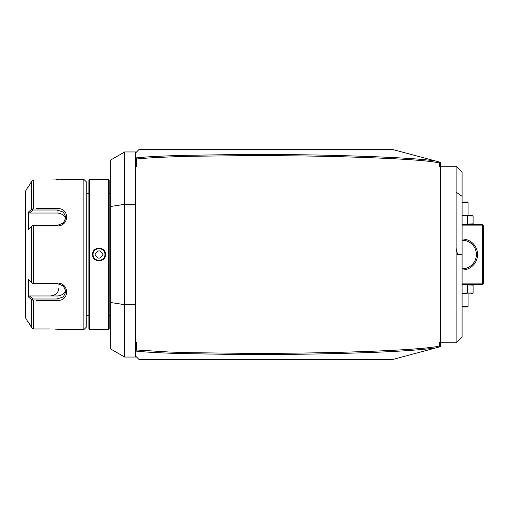 <?xml version="1.0" encoding="UTF-8"?>
<svg xmlns="http://www.w3.org/2000/svg" width="509" height="509" viewBox="0 0 509 509"><rect width="100%" height="100%" fill="white"/><g stroke="black" fill="none" stroke-linecap="round" stroke-linejoin="round"><path stroke-width="0.76" d="M440.629 162.352L440.629 163.548L439.471 162.047L440.629 162.352M440.629 345.452L440.629 346.648L439.471 346.953L439.846 346.47L439.432 346.025L439.432 342.067L440.629 342.067L440.629 345.452L439.846 346.47M440.629 166.933L439.432 166.933L440.629 166.5L440.629 342.067M440.629 166.5L440.629 163.548M439.432 166.933L439.432 162.975L439.846 162.53L439.471 162.047L436.06 161.13C422.209 158.763 388.081 156.855 333.681 155.398C306.991 154.711 275.846 154.412 240.254 154.488L181.598 155.398C154.952 156.282 146.611 156.836 135.674 157.943L136.577 159.012L136.577 166.933L135.388 166.933L135.388 342.067L136.577 342.067L136.577 349.988L169.726 352.05L191.645 352.718L251.586 353.386C291.154 353.348 325.913 352.826 355.855 351.834C385.548 350.879 408.447 349.638 424.563 348.118C438.892 346.591 436.48 346.534 439.432 346.025M135.388 166.933L135.388 153.152L138.963 149.576L392.929 149.576L436.06 161.13M439.432 162.975C429.246 160.469 397.281 158.407 343.537 156.804C317.107 156.034 285.829 155.639 249.696 155.614L193.344 156.238C169.828 156.766 147.54 157.777 136.577 159.012M136.577 342.067L135.388 342.5L135.388 351.108L136.577 349.988M135.388 342.5L135.388 342.067M135.674 351.064C145.491 352.088 154.742 352.667 177.73 353.488L237.06 354.493C267.6 354.62 296.174 354.404 322.776 353.844C377.964 352.718 415.726 350.726 436.06 347.87L392.929 359.424L138.963 359.424L135.388 355.848L135.388 351.108M136.577 166.933L135.388 166.5M135.388 204.319L124.654 204.319L124.654 151.956L135.388 151.956L135.388 153.152M135.388 355.848L135.388 357.044L124.654 357.044L124.654 204.319L110.345 206.533L110.345 348.78L124.654 357.044M135.388 304.681L124.654 304.681L110.345 302.467M124.654 151.956L110.345 160.22L110.345 206.533M108.436 179.384L108.436 329.616L109.155 328.903L109.155 180.097L108.436 179.384L92.581 179.384L98.046 179.658M92.581 179.384L89.597 179.384L89.597 329.616L105.242 329.597M92.581 254.5C92.205 246.133 105.827 246.133 105.458 254.5C105.834 262.867 92.205 262.867 92.581 254.5L93.058 254.5C92.683 246.808 105.35 246.808 104.981 254.5C105.35 262.192 92.683 262.192 93.058 254.5A5.962 5.962 0 0 1 93.071 254.131M97.499 248.201L97.117 248.309M99.02 179.664L99.987 179.658M100.827 179.639L101.736 179.613M102.538 179.575L103.346 179.537M104.669 179.448L105.242 179.403M92.581 254.723L92.606 255.092M93.02 256.854L93.198 257.268M94.197 258.795L95.635 260.01M98.052 260.907L99.096 260.977M104.669 329.552L103.333 329.463M95.488 329.425L94.712 329.463M93.376 329.552L92.797 329.597M89.597 179.384L88.884 180.097L88.884 328.903L89.597 329.616M86.263 181.764L86.263 327.236L83.877 329.616L83.877 179.384L86.263 181.764M36.311 208.595L57.046 208.595C69.765 207.596 69.797 226.206 57.046 225.958L33.709 225.958L33.709 283.042L57.046 283.042C69.752 282.762 69.809 301.385 57.046 300.405L36.311 300.405M40.236 300.405L49.927 300.405M31.723 327.879L28.319 321.93L32.5 328.661L31.647 327.751L31.647 299.75L33.709 300.405L33.709 328.948L49.895 328.948C62.626 329.673 62.626 329.673 49.895 328.948M83.877 329.616L58.802 329.488M58.147 329.412L57.383 329.329M56.314 329.228L55.265 329.145M32.283 328.502L33.709 328.948M49.927 208.595L40.236 208.595M49.895 180.052C62.626 179.327 62.626 179.327 49.895 180.052L50.219 180.052M52.293 180.014L53.668 179.957M54.565 179.906L55.258 179.855M56.321 179.772L57.422 179.664M58.191 179.582L58.917 179.492M65.776 219.112A8.946 7.743 180 0 0 57.046 213.042L29.414 213.042L28.319 212.151L28.319 229.419L32.5 225.773L33.709 225.958M33.709 283.042L32.5 283.227L28.319 279.581L28.319 296.849L29.414 295.958L57.046 295.958A8.946 7.743 0 0 0 65.776 289.888M32.5 283.182L32.888 283.507L57.046 283.507L63.358 285.931L65.992 291.581L63.358 296.9L57.046 298.993L32.888 298.993L29.414 295.958M32.5 299.973L32.888 298.993L32.5 299.941M31.647 299.75L28.319 296.849M27.893 187.07L25.45 191.308L25.45 317.692L27.893 321.93M28.339 296.862L29.261 297.67M49.895 295.958A8.946 7.743 0 0 0 58.834 288.215M28.319 212.151L31.647 209.25L31.647 181.249L28.319 187.07M31.622 181.287L32.436 180.383M32.5 209.027L32.888 210.007L32.5 209.027L33.709 208.595L33.709 180.052L32.5 180.339L31.647 181.249M32.5 209.059L31.647 209.25M29.414 213.042L32.888 210.007L57.046 210.007L63.358 212.1L65.992 217.419L63.358 223.069L57.046 225.493L32.888 225.493L32.5 225.818M32.5 225.773L32.888 225.493M32.888 283.507L32.5 283.227M93.102 253.756A5.962 5.962 0 0 1 93.16 253.387M93.242 253.024A5.962 5.962 0 0 1 93.344 252.661M93.471 252.311A5.962 5.962 0 0 1 93.624 251.968M93.79 251.631A5.962 5.962 0 0 1 93.98 251.312M94.19 251.001A5.962 5.962 0 0 1 94.935 250.154M95.826 249.467A5.962 5.962 0 0 1 96.15 249.276M96.481 249.105A5.962 5.962 0 0 1 96.825 248.958M97.174 248.831A5.962 5.962 0 0 1 97.537 248.723M97.9 248.647A5.962 5.962 0 0 1 98.269 248.583M99.764 248.583A5.962 5.962 0 0 1 100.133 248.647M100.496 248.723A5.962 5.962 0 0 1 100.858 248.831M101.208 248.958A5.962 5.962 0 0 1 101.552 249.105M101.889 249.276A5.962 5.962 0 0 1 102.214 249.467M103.098 250.154A5.962 5.962 0 0 1 103.842 251.001M104.052 251.312A5.962 5.962 0 0 1 104.243 251.631M104.415 251.968A5.962 5.962 0 0 1 104.561 252.311M104.689 252.661A5.962 5.962 0 0 1 104.797 253.024M104.873 253.387A5.962 5.962 0 0 1 104.93 253.756M104.969 254.131A5.962 5.962 0 0 1 104.969 254.869M93.058 254.5A5.962 5.962 0 0 0 93.071 254.869M93.102 255.244A5.962 5.962 0 0 0 93.16 255.613M93.242 255.976A5.962 5.962 0 0 0 93.344 256.339M93.471 256.689A5.962 5.962 0 0 0 93.624 257.032M93.79 257.369A5.962 5.962 0 0 0 93.98 257.688M94.19 257.999A5.962 5.962 0 0 0 94.935 258.846M95.826 259.533A5.962 5.962 0 0 0 96.15 259.724M96.481 259.895A5.962 5.962 0 0 0 96.825 260.042M97.174 260.169A5.962 5.962 0 0 0 97.537 260.277M97.9 260.353A5.962 5.962 0 0 0 98.269 260.417M99.764 260.417A5.962 5.962 0 0 0 100.133 260.353M100.496 260.277A5.962 5.962 0 0 0 100.858 260.169M101.208 260.042A5.962 5.962 0 0 0 101.552 259.895M101.889 259.724A5.962 5.962 0 0 0 102.214 259.533M103.098 258.846A5.962 5.962 0 0 0 103.842 257.999M104.052 257.688A5.962 5.962 0 0 0 104.243 257.369M104.415 257.032A5.962 5.962 0 0 0 104.561 256.689M104.689 256.339A5.962 5.962 0 0 0 104.797 255.976M104.873 255.613A5.962 5.962 0 0 0 104.93 255.244M95.043 254.5C97.69 259.336 100.343 259.336 102.996 254.5C100.343 249.664 97.69 249.664 95.043 254.5M439.471 346.953L436.06 347.87M439.432 342.067L440.629 342.5M462.089 254.5L462.089 172.227L462.089 336.773L462.089 254.5L457.559 254.5L456.128 248.303L456.128 166.265L440.629 166.265M456.128 248.303L456.128 342.735L440.629 342.735M462.089 225.881L482.36 225.881L482.952 225.29L483.55 225.881L483.55 283.119L482.36 284.308L462.089 284.308M482.952 283.71L482.36 283.119L462.089 283.119M482.36 225.881L482.36 283.119M462.089 239.001A15.499 15.499 0 0 1 477.588 254.5A15.499 15.499 0 0 1 462.089 269.999M482.952 225.29L482.36 224.692L462.089 224.692M476.227 252.318L476.131 251.77L476.227 252.318M476.1 251.605L476.017 251.23L476.1 251.605M475.877 250.683L475.718 250.142L475.877 250.683M475.323 249.06L475.088 248.532L475.323 249.06M474.833 248.004L474.56 247.489L474.833 248.004M474.261 246.986L473.949 246.496L474.261 246.986M473.618 246.032L473.287 245.593L473.618 246.032M472.95 245.185L472.626 244.816L472.95 245.185M476.354 253.444L476.386 253.953M476.386 255.047L476.354 255.556M476.1 257.408L476.017 257.77M475.877 258.317L475.718 258.858M475.323 259.94L475.088 260.468L475.323 259.94M474.833 260.996L474.56 261.511L474.833 260.996M474.261 262.014L473.949 262.504L474.261 262.014M473.618 262.968L473.287 263.407L473.618 262.968M472.95 263.815L472.626 264.184L472.95 263.815M476.354 255.588L476.399 254.5A14.309 14.309 0 0 1 462.089 268.809M463.279 268.758L462.56 268.803M462.089 240.191A14.309 14.309 0 0 1 476.399 254.5M463.279 240.242L462.56 240.197M462.261 240.191L462.942 240.216M462.089 215.154L470.959 215.154L473.103 216.02L473.103 223.826L470.959 224.692M473.103 223.826L462.089 224.418M473.103 216.02L462.089 215.422M467.593 216.02L467.593 223.826M462.089 202.633L468.051 202.633L468.051 215.154M462.089 202.035L467.453 202.035L468.051 202.633M470.959 284.308L473.103 285.174L462.089 284.582M467.593 285.174L467.593 292.98L462.089 293.578M473.103 285.174L473.103 292.98L467.593 292.98M473.103 292.98L470.959 293.846L462.089 293.846M462.089 306.965L467.453 306.965L468.051 306.367L462.089 306.367M468.051 306.367L468.051 293.846M31.647 226.499L31.647 282.501M57.046 283.042L57.046 283.507M57.046 300.405L57.046 295.958M57.046 208.595L57.046 213.042M57.046 225.958L57.046 225.493M105.458 254.5L104.981 254.5M456.128 192.109L462.089 196.328M109.155 193.687L110.345 193.687M108.436 329.616L105.458 329.616M86.263 193.687L88.884 193.687M86.263 315.313L88.884 315.313M59.788 179.384L83.877 179.384M109.155 315.313L110.345 315.313M462.089 172.227L456.128 166.265M462.089 336.773L456.128 342.735"/></g></svg>
